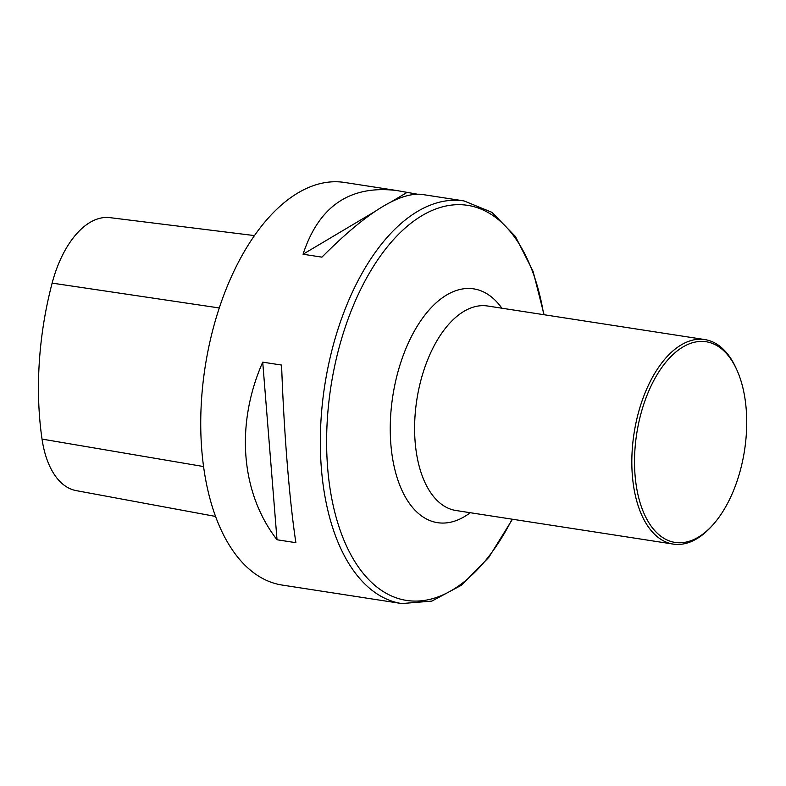 <?xml version="1.0" encoding="UTF-8"?>
<svg xmlns="http://www.w3.org/2000/svg" width="786" height="786" viewBox="0 0 786 786"><rect width="100%" height="100%" fill="white"/><g stroke="black" fill="none" stroke-linecap="round" stroke-linejoin="round"><path stroke-width="1.18" d="M396.822 190.536L344.435 182.44A203.702 109.451 98.8 0 0 223.597 295.683A203.702 109.451 98.8 0 0 282.194 585.069L401.793 603.56A203.702 109.451 -81.2 0 1 343.197 314.174A203.702 109.451 -81.2 0 1 464.035 200.931L421.404 194.339C398.669 192.364 365.51 213.301 321.936 257.15L303.062 254.232C318.841 206.089 350.094 184.857 396.822 190.536L416.551 194.054M339.434 593.459L334.59 593.175M295.89 542.684L277.026 539.766C240.762 492.979 235.25 424.489 262.721 362.15L281.585 365.068C283.933 432.005 289.445 500.505 295.89 542.684M254.468 235.594L109.932 217.643A90.832 48.801 98.8 0 0 52.131 283.117A226.633 121.771 98.8 0 0 42.031 439.089A90.832 48.801 98.8 0 0 76.144 490.611L215.6 516.441M406.843 192.55L391.998 201.373M374.097 212.014L303.062 254.232M262.721 362.15L277.026 539.766M735.332 485.974A101.532 54.548 -81.2 0 1 713.01 524.734A101.532 54.548 -81.2 0 1 640.698 504.681A101.532 54.548 -81.2 0 1 661.93 367.327A101.532 54.548 -81.2 0 1 736.914 370.049A101.532 54.548 -81.2 0 1 735.332 485.974M713.01 524.734L711.821 526.06A103.467 55.59 -81.2 0 1 673.199 544.089A103.467 55.59 -81.2 0 1 634.056 433.332A103.467 55.59 -81.2 0 1 704.806 339.572A103.467 55.59 -81.2 0 1 736.187 368.418L736.914 370.049M52.131 283.117L219.284 307.965M42.031 439.089L203.594 466.55M543.696 314.665A199.89 107.407 98.8 0 0 458.169 204.665A199.89 107.407 98.8 0 0 349.043 316.463A199.89 107.407 98.8 0 0 362.906 573.004A199.89 107.407 98.8 0 0 512.079 519.182M673.199 544.089L455.978 510.507A103.467 55.59 -81.2 0 1 416.835 399.76A103.467 55.59 -81.2 0 1 487.585 306L704.806 339.572M470.244 512.718A118.293 63.558 -81.2 0 1 392.804 396.046A118.293 63.558 -81.2 0 1 501.861 308.2M401.793 603.56L431.858 601.103L461.5 585.197L488.872 557.274L512.452 519.241M544.069 314.724L533.075 271.347L515.41 236.468L491.957 212.348L464.035 200.931"/></g></svg>
